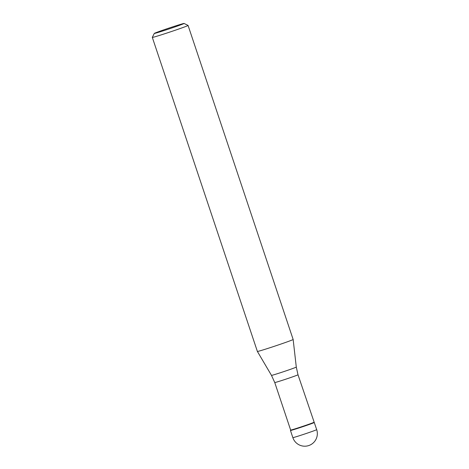 <?xml version="1.0" encoding="UTF-8"?>
<svg xmlns="http://www.w3.org/2000/svg" width="469" height="469" viewBox="0 0 469 469"><rect width="100%" height="100%" fill="white"/><g stroke="black" fill="none" stroke-linecap="round" stroke-linejoin="round"><path stroke-width="0.7" d="M274.752 382.54L271.481 375.37A13.079 0.34 -18.5 0 0 282.379 372.081A13.079 0.34 -18.5 0 0 295.88 367.303A13.079 0.34 -18.5 0 0 296.291 367.069L297.997 374.76A12.258 0.322 161.5 0 1 297.61 374.983A12.258 0.322 161.5 0 1 284.923 379.474A12.258 0.322 161.5 0 1 274.752 382.54L290.651 430.073A12.258 0.322 -18.5 0 0 290.651 430.073L290.458 430.46A12.569 0.328 -18.5 0 0 300.74 427.376A12.569 0.328 -18.5 0 0 313.902 422.716A12.569 0.328 -18.5 0 0 314.289 422.487A12.569 0.328 161.5 0 1 313.902 422.716A12.569 0.328 161.5 0 1 300.893 427.323A12.569 0.328 161.5 0 1 290.458 430.472A12.569 0.328 161.5 0 1 290.85 430.249M290.651 430.073A12.258 0.322 -18.5 0 0 300.828 427.001A12.258 0.322 -18.5 0 0 313.515 422.516A12.258 0.322 -18.5 0 0 313.902 422.293A12.258 0.322 -18.5 0 0 313.896 422.288M271.481 375.37L257.387 351.445A18.854 0.492 -18.5 0 0 273.093 346.702A18.854 0.492 -18.5 0 0 292.556 339.814A18.854 0.492 -18.5 0 0 293.148 339.48A18.854 0.492 -18.5 0 0 293.148 339.474L296.291 367.069M184.088 23.45A15.712 0.41 161.5 0 1 183.602 23.737A15.712 0.41 161.5 0 1 167.146 29.559A15.712 0.41 161.5 0 1 154.295 33.416A15.712 0.41 161.5 0 1 154.788 33.152A15.712 0.41 161.5 0 1 170.857 27.46A15.712 0.41 161.5 0 1 184.088 23.45L188.063 25.432A18.854 0.492 161.5 0 1 188.075 25.443A18.854 0.492 161.5 0 1 187.483 25.777A18.854 0.492 161.5 0 1 167.966 32.683A18.854 0.492 161.5 0 1 152.308 37.409A18.854 0.492 161.5 0 1 152.314 37.391L257.387 351.445M290.458 430.472L292.849 437.624A12.569 0.328 -18.5 0 0 303.285 434.476A12.569 0.328 -18.5 0 0 316.294 429.868A12.569 0.328 -18.5 0 0 316.692 429.645L297.997 374.76M292.849 437.624A12.569 12.569 0 0 0 309.874 445.122A12.569 12.569 0 0 0 316.692 429.645M188.075 25.443L293.148 339.474M154.295 33.416L152.314 37.391"/></g></svg>
